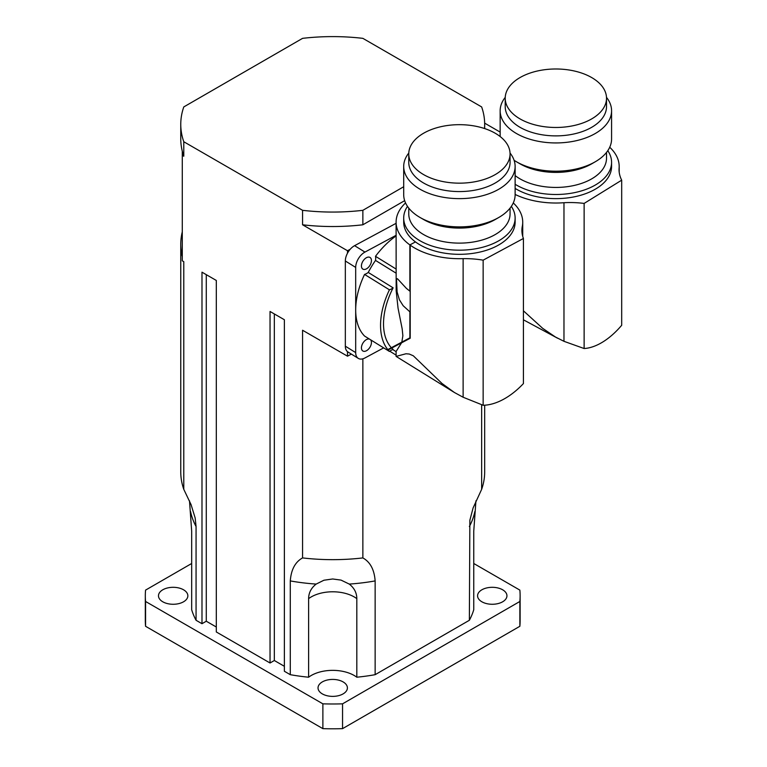 <?xml version="1.0" encoding="UTF-8"?>
<svg xmlns="http://www.w3.org/2000/svg" width="767" height="767" viewBox="0 0 767 767"><rect width="100%" height="100%" fill="white"/><g stroke="black" fill="none" stroke-linecap="round" stroke-linejoin="round"><path stroke-width="1.15" d="M308.612 677.213L308.612 598.644C308.67 592.833 311.181 587.973 316.157 584.08L323.914 580.236L332.696 578.98L341.037 580.101L349.263 584.08C354.249 587.973 356.76 592.833 356.818 598.644L356.818 677.213A30.392 17.545 0 0 0 308.612 677.213A143.084 82.606 180 0 1 290.29 674.682L290.29 580.916C291.124 569.651 295.218 561.981 302.572 557.916A151.952 87.726 0 0 0 362.858 557.916C370.212 561.981 374.306 569.651 375.14 580.916L375.14 674.682L469.366 620.282A143.084 82.606 180 0 0 473.757 609.707L473.757 531.128L475.933 500.822M469.366 620.282L469.864 520.256L473.095 507.946L481.647 489.336A151.952 87.726 0 0 0 484.667 471.935L484.667 405.206M375.14 674.682A143.084 82.606 180 0 1 356.818 677.213M191.673 563.496L145.567 590.111A187.407 108.195 0 0 0 145.308 595.786A187.407 108.195 0 0 0 145.567 601.472L322.878 703.838A187.407 108.195 0 0 0 342.552 703.838L519.863 601.472A187.407 108.195 0 0 0 520.122 595.786A187.407 108.195 0 0 0 519.863 590.111L473.757 563.496M343.098 681.901A14.688 8.485 180 0 1 347.403 687.903A14.688 8.485 180 0 1 332.715 696.378A14.688 8.485 180 0 1 318.027 687.903A14.688 8.485 180 0 1 327.097 680.07A14.688 8.485 180 0 1 343.098 681.901M183.553 589.794A14.688 8.485 180 0 1 187.857 595.786A14.688 8.485 180 0 1 173.169 604.271A14.688 8.485 180 0 1 158.481 595.786A14.688 8.485 180 0 1 167.542 587.953A14.688 8.485 180 0 1 183.553 589.794M502.644 589.794A14.688 8.485 180 0 1 506.949 595.786A14.688 8.485 180 0 1 492.261 604.271A14.688 8.485 180 0 1 477.573 595.786A14.688 8.485 180 0 1 486.642 587.953A14.688 8.485 180 0 1 502.644 589.794M182.287 256.667A151.952 87.726 180 0 1 180.763 244.261L180.763 471.935A151.952 87.726 0 0 0 183.783 489.336L191.069 504.619L195.163 517.984L196.064 526.517L196.064 620.282L201.989 623.705L201.989 272.18L216.313 280.454L216.313 631.97L270.042 662.995L270.042 311.469L284.365 319.734L284.365 671.259L290.29 674.682M270.042 662.995L274.337 660.512L284.365 666.302M201.989 623.705L206.285 621.222L216.313 627.013M196.064 620.282A143.084 82.606 180 0 1 191.673 609.707L191.673 531.128L189.497 500.822M519.863 601.472L519.863 626.284A187.407 108.195 0 0 0 520.122 620.599L520.122 595.786M145.308 595.786L145.308 620.599A187.407 108.195 0 0 0 145.567 626.284L322.878 728.65A187.407 108.195 0 0 0 342.552 728.65L519.863 626.284M145.567 601.472L145.567 626.284M322.878 703.838L322.878 728.65M342.552 703.838L342.552 728.65M481.647 404.708L481.647 489.336M362.858 358.812L362.858 557.916M404.66 200.657L362.858 224.789L362.858 210.321A151.952 87.726 180 0 1 302.572 210.321L183.783 141.742A151.952 87.726 180 0 1 180.763 124.331A151.952 87.726 180 0 1 183.783 106.929L302.572 38.35A151.952 87.726 180 0 1 362.858 38.35L481.647 106.929A151.952 87.726 180 0 1 484.667 124.331A151.952 87.726 180 0 1 484.495 128.511M484.648 123.142L500.151 132.087M180.763 244.261A151.952 87.726 180 0 1 182.287 231.855M347.499 351.67L347.499 356.185L302.572 330.251L302.572 557.916M182.287 155.346L182.287 151.214A151.952 87.726 180 0 0 183.783 156.209L182.287 155.346L182.287 260.809L183.783 261.672L183.783 489.336M206.285 274.663L206.285 621.222M274.337 313.952L274.337 660.512M347.499 356.185L351.372 354.105M362.858 224.789A151.952 87.726 180 0 1 302.572 224.789L302.572 210.321M350.193 249.275L347.499 250.732L302.572 224.789M347.499 250.732L347.499 253.187M182.287 151.214A151.952 87.726 180 0 1 180.763 138.808L180.763 124.331M183.783 156.209L183.783 141.742M403.701 186.736L362.858 210.321M621.692 325.275A64.831 36.107 -61.7 0 1 584.128 348.525L584.128 203.418L621.692 180.168L621.692 325.275M609.727 147.254A63.316 36.557 180 0 1 619.18 166.468A63.316 36.557 180 0 1 619.074 168.606A65.281 37.688 0 0 0 619.046 169.555A65.281 37.688 0 0 0 621.692 180.168M584.128 203.418A65.281 37.688 0 0 0 563.975 202.718A63.316 36.557 180 0 1 515.127 194.444M515.127 184.272A55.713 32.166 0 0 0 517.869 185.854A55.713 32.166 0 0 0 578.078 191.827A55.713 32.166 0 0 0 611.577 162.326L611.577 166.468A55.713 32.166 180 0 1 578.078 195.969A55.713 32.166 180 0 1 517.869 189.986A55.713 32.166 180 0 1 515.127 188.404M619.074 168.606L619.074 170.504M523.42 310.808L542.71 328.372L555.481 337.039L563.975 341.315L563.975 202.718M606.515 152.432L606.515 158.194A50.651 29.242 180 0 1 576.065 185.01A50.651 29.242 180 0 1 521.32 179.583A50.651 29.242 180 0 1 515.127 175.566M611.577 162.326A55.713 32.166 0 0 0 607.8 150.677M505.242 97.351A55.713 32.166 0 0 0 500.151 110.784A55.713 32.166 0 0 0 517.869 134.302A55.713 32.166 0 0 0 578.078 140.275A55.713 32.166 0 0 0 611.577 110.784L611.577 139.028A55.713 32.166 180 0 1 595.259 161.77L591.683 163.841A50.651 29.242 180 0 1 521.32 164.55A50.651 29.242 180 0 1 520.055 163.841L516.469 161.77A55.713 32.166 180 0 1 514.101 160.313M595.259 161.77A55.713 32.166 180 0 1 517.869 162.556A55.713 32.166 180 0 1 516.469 161.77M611.577 110.784A55.713 32.166 0 0 0 606.496 97.351M606.515 98.224L606.515 106.642A50.651 29.242 180 0 1 576.065 133.458A50.651 29.242 180 0 1 521.32 128.031A50.651 29.242 180 0 1 505.213 106.642L505.213 98.224A50.651 29.242 0 0 0 555.864 127.475A50.651 29.242 0 0 0 606.515 98.224A50.651 29.242 0 0 0 574.425 71.024A50.651 29.242 0 0 0 518.828 78.282A50.651 29.242 0 0 0 505.213 98.224M563.975 341.315L584.128 348.525M523.42 383.577A64.831 38.714 -58.2 0 1 483.143 405.264L483.143 260.157L523.42 238.47L523.42 383.577M513.276 202.939A63.316 36.557 180 0 1 522.72 222.152A63.316 36.557 180 0 1 522.202 226.84A65.281 37.688 0 0 0 521.905 230.407A65.281 37.688 0 0 0 523.42 238.47M483.143 260.157A65.281 37.688 0 0 0 463.124 258.642A63.316 36.557 180 0 1 396.098 222.152A63.316 36.557 180 0 1 405.551 202.939M515.127 218.02L515.127 222.152A55.713 32.166 180 0 1 479.835 252.084A55.713 32.166 180 0 1 418.667 244.088A55.713 32.166 180 0 1 403.701 222.152L403.701 218.02A55.713 32.166 0 0 0 418.667 239.956A55.713 32.166 0 0 0 479.835 247.942A55.713 32.166 0 0 0 515.127 218.02A55.713 32.166 0 0 0 511.34 206.371M522.202 226.84L522.202 233.983M410.201 311.661A12.665 7.565 -58.2 0 1 409.885 311.833L403.154 305.717L399.377 299.724L397.114 291.93L396.52 279.629L397.21 278.632L397.872 279.169L406.357 288.344L409.885 291.163L409.885 244.922L415.455 241.921M383.663 347.882L364.948 357.959A12.665 7.565 -58.2 0 1 358.285 358.381A12.665 7.565 -58.2 0 1 355.687 352.599L355.687 310.002A64.831 38.714 -58.2 0 0 364.555 336.051L387.057 349.982L409.885 337.835L409.885 311.833M401.831 342.12L402.867 335.783L402.196 328.966L398.054 308.181L396.165 290.712L396.098 222.152M409.885 244.922A63.316 36.557 0 0 0 410.201 245.152L410.201 338.237L387.556 350.289L410.201 338.017M396.098 356.396L454.467 392.531L441.965 383.442L413.298 355.783L409.233 354.028L405.964 353.769L396.098 356.396L396.098 351.487L401.553 342.839M454.467 392.531L463.124 397.239L463.124 258.642M510.065 208.116L510.065 213.878A50.651 29.242 180 0 1 477.975 241.087A50.651 29.242 180 0 1 422.368 233.83A50.651 29.242 180 0 1 408.763 213.878L408.763 208.116M407.478 206.371A55.713 32.166 0 0 0 403.701 218.02M515.127 166.468L515.127 194.713A55.713 32.166 180 0 1 498.809 217.464L495.223 219.525A50.651 29.242 180 0 1 423.595 219.525L420.019 217.464A55.713 32.166 180 0 1 418.667 216.649A55.713 32.166 180 0 1 403.701 194.713L403.701 166.468A55.713 32.166 0 0 0 418.667 188.404A55.713 32.166 0 0 0 479.835 196.4A55.713 32.166 0 0 0 515.127 166.468A55.713 32.166 0 0 0 510.036 153.036M498.809 217.464A55.713 32.166 180 0 1 420.019 217.464M408.782 153.036A55.713 32.166 0 0 0 403.701 166.468M510.065 153.918L510.065 162.336A50.651 29.242 180 0 1 477.975 189.535A50.651 29.242 180 0 1 422.368 182.278A50.651 29.242 180 0 1 408.763 162.336L408.763 153.918A50.651 29.242 0 0 0 459.414 183.16A50.651 29.242 0 0 0 510.065 153.918A50.651 29.242 0 0 0 479.605 127.101A50.651 29.242 0 0 0 424.87 132.528A50.651 29.242 0 0 0 408.763 153.918M463.124 397.239L483.143 405.264M389.751 351.2L396.098 355.131M387.556 350.289L389.425 351.449A64.831 38.714 -58.2 0 1 388.112 350.001M391.688 348.074A60.775 36.298 -58.2 0 0 393.126 349.445A12.665 7.565 121.8 0 0 389.425 351.449M387.786 349.599A64.831 38.714 -58.2 0 1 389.425 289.811A12.665 7.565 121.8 0 0 393.126 287.836L368.256 272.438A60.775 36.298 -58.2 0 1 375.514 260.425L396.098 273.167M396.098 235.316L364.948 252.084A12.665 7.565 -58.2 0 0 355.687 267.415L355.687 310.002A64.831 38.714 -58.2 0 1 364.555 274.413L389.425 289.811M391.333 347.691A60.775 36.298 -58.2 0 1 393.126 287.836M375.514 260.425A12.665 7.565 121.8 0 0 375.504 256.303A64.831 38.714 -58.2 0 1 396.098 235.9M375.504 256.303L396.098 269.054M370.519 339.743A6.836 4.084 -58.2 0 1 369.627 347.748A6.836 4.084 -58.2 0 1 362.839 350.979A6.836 4.084 -58.2 0 1 361.43 347.854A6.836 4.084 -58.2 0 1 364.22 341.353A6.836 4.084 -58.2 0 1 369.464 339.091M364.555 274.413A12.665 7.565 121.8 0 0 368.256 272.438M361.43 265.976A6.836 4.084 -58.2 0 1 364.565 259.112A6.836 4.084 -58.2 0 1 370.03 257.463A6.836 4.084 -58.2 0 1 369.905 265.43A6.836 4.084 -58.2 0 1 362.839 269.092A6.836 4.084 -58.2 0 1 361.43 265.976M396.098 223.322L354.594 245.67A12.665 7.565 121.8 0 0 345.332 260.991L345.332 346.185A12.665 7.565 121.8 0 0 347.921 351.967L358.285 358.381M356.818 598.644A30.392 17.545 0 0 0 308.612 598.644M474.84 511.579A143.084 82.606 180 0 1 469.366 526.517M316.157 584.08A143.084 82.606 180 0 1 290.29 580.916M375.14 580.916A143.084 82.606 180 0 1 349.263 584.08M196.064 526.517A143.084 82.606 180 0 1 190.59 511.579M364.948 252.084L354.594 245.67M355.687 267.415L345.332 260.991M355.687 352.599L345.332 346.185M484.667 128.568L484.667 124.331M619.18 171.923L619.18 166.468M500.151 136.545L500.151 110.784M523.42 319.81L557.657 338.247M522.72 236.351L522.72 222.152M392.771 349.57L396.098 351.631"/></g></svg>
